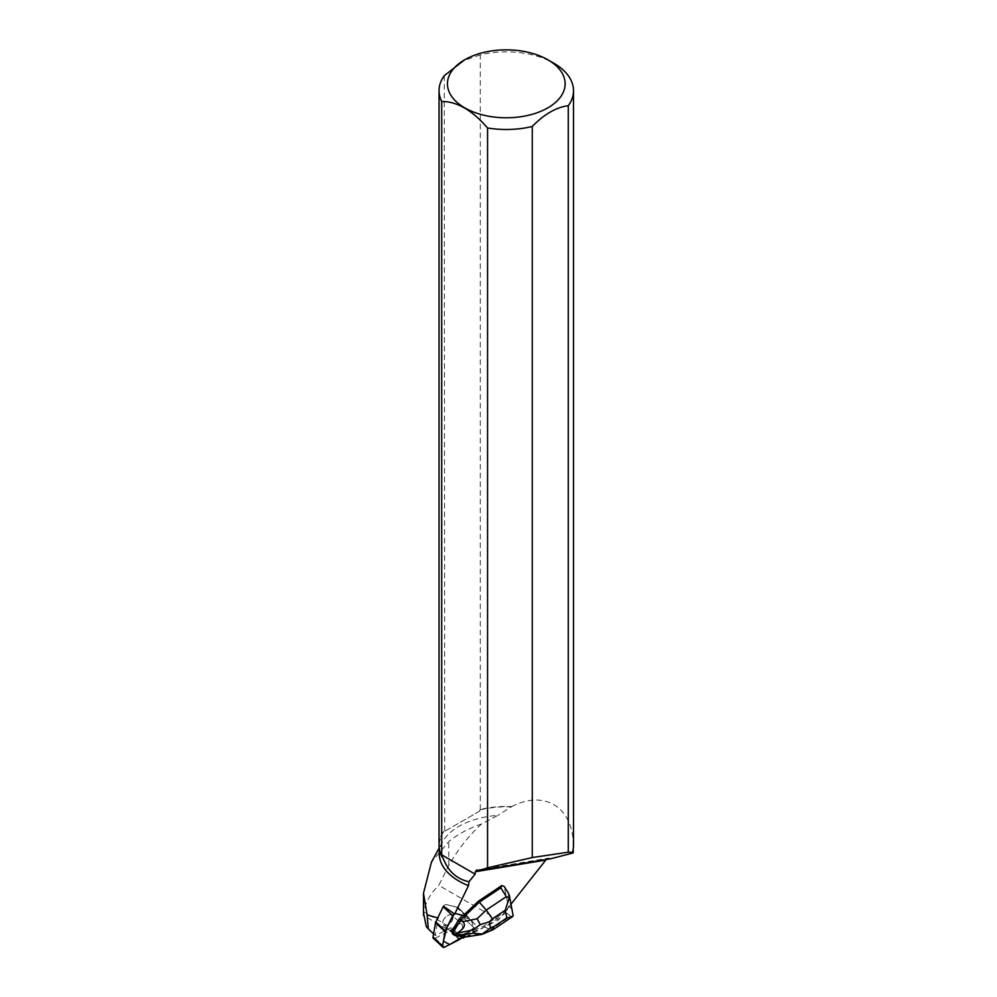 <?xml version="1.0" encoding="UTF-8"?>
<svg xmlns="http://www.w3.org/2000/svg" width="997" height="997" viewBox="0 0 997 997"><rect width="100%" height="100%" fill="white"/><g stroke="black" fill="none" stroke-linecap="round" stroke-linejoin="round"><path stroke-width="0.75" stroke-dasharray="4.99 3.74" d="M463.119 936.594L473.862 927.584A2.667 1.558 133 0 0 474.983 924.219L467.643 916.505A2.667 1.558 133 0 0 467.605 916.467A2.667 1.558 133 0 0 467.169 916.243L455.916 913.476A2.667 1.558 133 0 0 454.296 913.863L455.928 913.476L471.257 920.306L473.737 927.684L463.119 936.594M453.672 934.201L453.373 933.927A6.406 3.726 133 0 1 453.074 933.691L443.553 924.817L453.074 933.691A6.406 3.726 133 0 1 452.538 930.076A6.406 3.726 133 0 0 453.074 933.691A6.406 3.726 133 0 0 453.498 934.002A6.406 3.726 133 0 0 460.464 931.21A6.406 3.726 133 0 0 461.81 924.306A6.406 3.726 133 0 0 454.719 926.45A6.406 3.726 133 0 1 461.81 924.306L452.277 915.433A6.406 3.726 133 0 0 445.173 917.576A6.406 3.726 133 0 0 443.54 924.817A6.406 3.726 133 0 0 443.964 925.116A6.406 3.726 133 0 0 450.943 922.337A6.406 3.726 133 0 0 452.277 915.433A6.406 3.726 -47 0 1 453.049 917.913A6.406 3.726 -47 0 1 449.124 924.032A6.406 3.726 -47 0 1 443.553 924.817A6.406 3.726 -47 0 1 445.185 917.589A6.406 3.726 -47 0 1 452.277 915.433L461.81 924.306A6.406 3.726 133 0 1 462.571 926.786A6.406 3.726 133 0 1 456.377 934.089L453.672 934.201A6.406 3.726 133 0 0 456.676 934.363M443.154 906.772A2.667 1.558 -47 0 1 446.382 904.603L457.635 907.37A2.667 1.558 -47 0 1 458.072 907.594A2.667 1.558 -47 0 1 458.109 907.631L465.449 915.346A2.667 1.558 -47 0 1 464.328 918.711L450.532 930.276A2.667 1.558 -47 0 1 449.809 930.762L435.128 938.252A2.667 1.558 -47 0 1 433.309 938.277M465.499 936.806L498.612 919.907L504.856 911.968L483.719 926.126L468.889 932.282L463.68 936.657M511.199 903.918L508.62 907.183L504.121 886.358M426.292 926.462L435.552 935.535L451.018 927.646L450.98 929.84A16.014 9.334 133 0 0 452.326 928.78L464.34 918.711L473.862 927.584L468.889 932.282M452.326 928.78L462.483 937.13M458.832 908.404L468.353 917.277A16.014 9.334 133 0 1 468.59 917.502L474.983 924.219A2.667 1.558 133 0 1 473.862 927.584L464.34 918.711A2.667 1.558 133 0 0 465.462 915.358L459.069 908.628A16.014 9.334 133 0 0 458.832 908.404A16.014 9.334 133 0 0 456.19 907.008L446.394 904.603A2.667 1.558 133 0 0 443.478 906.211L437.82 917.801M463.343 915.508L465.711 915.882A16.014 9.334 133 0 1 468.353 917.277M498.612 919.907L438.792 885.361L448.787 865.458C458.059 849.257 468.989 835.424 481.576 823.983L497.914 815.359A66.986 38.671 0 0 0 442.381 842.116A66.986 38.671 0 0 0 439.291 853.731M511.523 806.934A66.986 38.671 0 0 0 479.806 809.963L480.28 809.477A67.235 38.821 180 0 1 511.623 806.585L497.914 815.359M511.623 806.585C543.652 790.048 571.256 805.987 573.3 842.191L573.263 848.472M546.244 859.489L548.761 858.105L551.029 858.691M508.62 907.183L504.856 911.968M573.3 842.191A67.235 38.821 180 0 1 573.512 845.282M572.166 852.472A66.986 38.671 0 0 0 573.263 845.493A66.986 38.671 0 0 0 573.063 842.465M481.576 823.983C468.976 828.245 458.047 834.09 448.787 841.53L431.427 862.218M480.28 809.477L480.28 54.885A67.235 38.821 180 0 1 553.821 63.235M479.806 809.963L479.806 811.022L444.737 831.261L444.737 830.202A66.986 38.671 0 0 0 439.291 845.493A66.986 38.671 0 0 0 443.304 858.679M433.583 933.865L435.078 935.273L438.144 918.025M444.263 75.672L444.737 830.202M439.041 845.282A67.235 38.821 180 0 1 444.263 830.277M480.28 54.885L462.272 61.191M458.794 934.812L450.98 929.84M479.806 811.022L444.737 831.261M461.885 937.616L423.513 915.47C424.111 904.74 429.196 894.708 438.792 885.361M423.513 914.249L423.501 911.757L451.018 927.646M423.501 911.757L423.488 912.878M508.607 893.474L504.42 887.118M468.59 932.008L462.77 934.426L464.079 935.635L484.716 927.06L483.719 926.126M492.668 929.902L490.549 929.703L510.614 916.28L506.202 912.679L507.274 909.875L504.544 911.707M506.202 912.679L484.716 927.06L490.549 929.703L480.442 933.902L481.651 934.463M453.373 933.927L452.488 933.877M462.77 934.426L456.377 934.089M508.57 906.173L511.299 908.392L513.056 912.429M510.614 916.28L513.156 915.857M507.274 909.875L508.42 906.784M466.895 936.806L464.079 935.635L453.797 935.086M449.809 930.762L459.33 939.635M444.65 947.125L435.128 938.252M460.066 939.149L450.532 930.276M474.983 924.219L465.449 915.346L474.983 924.219M458.109 907.631L467.643 916.505M467.169 916.243L457.635 907.37M468.59 917.502L459.069 908.628M456.19 907.008L465.711 915.882M448.787 865.458L448.787 841.53M511.299 908.392L507.847 892.552M465.96 936.208L480.442 933.902M458.072 907.594L467.605 916.467M442.381 842.116L439.191 847.961M573.263 845.493L573.263 848.559M439.291 845.493L439.291 848.646M476.616 870.069L548.761 858.105"/><path stroke-width="1.5" d="M460.066 939.149L463.119 936.594L449.697 944.558L443.378 941.205L446.868 927.684L454.296 913.863A2.667 1.558 133 0 0 452.675 915.645L445.335 930.849A2.667 1.558 133 0 0 445.086 931.609L442.543 945.941A2.667 1.558 133 0 0 442.83 947.15A2.667 1.558 133 0 0 444.65 947.125L459.33 939.635A2.667 1.558 133 0 0 460.066 939.149M455.018 926.724L454.719 926.45A6.406 3.726 133 0 0 452.538 930.076L455.018 926.724A6.406 3.726 133 0 0 452.837 930.351M442.83 947.15L433.309 938.277A2.667 1.558 -47 0 1 433.01 937.068L435.552 922.736A2.667 1.558 -47 0 1 435.814 921.976L443.154 906.772L452.675 915.645M465.499 936.806L462.832 938.165L463.68 936.657M443.478 906.211L454.682 914.087A2.667 1.558 -47 0 1 456.215 913.751L463.343 915.508L478.311 901.276L501.877 885.51L500.793 887.841L506.339 896.627L486.274 910.049L492.381 918.86L505.205 910.273L509.268 897.998L506.339 896.627M508.582 893.424L504.121 886.358L501.877 885.51M511.199 903.918L546.244 859.489M547.876 59.795A58.835 33.96 180 0 1 536.212 113.06A58.835 33.96 180 0 1 449.772 93.269A58.835 33.96 180 0 1 464.677 59.795A58.835 33.96 180 0 1 547.876 59.795L553.821 63.235A67.235 38.821 180 0 1 573.512 90.677A67.235 38.821 180 0 1 568.29 105.694L568.29 852.186L532.273 857.545L532.273 126.482A67.235 38.821 180 0 1 487.558 127.965L487.558 867.826L478.535 870.717L476.616 870.069L475.345 871.739L475.083 874.12L469.001 881.734L468.478 885.66L454.682 914.087M478.535 870.717L551.029 858.691L573.163 852.958L573.25 849.868M573.512 90.677L573.512 845.282A67.235 38.821 180 0 1 572.378 852.398L573.163 852.958M439.191 847.961L431.427 862.218L423.488 893.262L427.115 914.872L438.144 918.025M439.291 848.646L439.291 853.731A66.986 38.671 0 0 0 468.478 885.66M568.29 852.186L572.378 852.398M442.693 857.918L441.696 854.84L441.696 101.495A67.235 38.821 180 0 1 439.041 90.677L439.041 845.282A67.235 38.821 180 0 0 442.693 857.918L443.304 858.679C448.401 871.503 456.962 879.192 469.001 881.734M487.558 867.826L532.273 857.545M427.115 914.872L428.299 928.955L433.583 933.865M439.041 90.677A67.235 38.821 180 0 1 444.263 75.672L464.677 59.795M441.696 101.495C456.863 101.37 472.154 110.193 487.558 127.965M532.273 126.482C544.25 114.194 556.264 107.265 568.29 105.694M441.696 854.84L475.083 874.12M428.299 928.955L426.292 926.462L423.488 912.878L423.488 893.262M462.832 938.165L461.885 937.616M423.513 915.47L423.513 914.249M500.793 887.841L479.308 902.21L478.311 901.276M509.268 897.998L508.607 893.474M480.242 924.655L472.777 929.952L473.5 933.242L482.274 934.002L490.599 927.92L489.265 921.814L480.242 924.655L477.139 918.736L486.274 910.049L479.308 902.21L460.664 919.932L459.355 918.723L462.87 915.383M473.5 933.242L454.981 935.56L452.488 933.877L452.538 930.076M454.719 926.45L459.355 918.723M509.293 895.132L513.156 915.857L512.209 916.891L506.862 917.913L494.038 926.487L492.668 929.902M457.125 935.847L466.895 936.806L481.601 934.463M477.139 918.736L462.82 921.751L460.664 919.932L453.199 932.345L451.903 931.136M462.82 921.751C466.172 925.079 464.091 928.955 456.589 933.379L454.732 934.413L453.199 932.345M454.732 934.413L454.981 935.56M482.274 934.002L481.651 934.463M435.814 921.976L445.335 930.849M433.01 937.068L442.543 945.941M445.086 931.609L435.552 922.736M475.345 871.739L545.72 860.075M494.038 926.487L490.599 927.92M505.205 910.273L506.862 917.913M489.265 921.814L492.381 918.86M456.589 933.379L472.777 929.952M511.86 917.103L493.079 929.678M492.568 929.952L481.863 934.401"/></g></svg>
